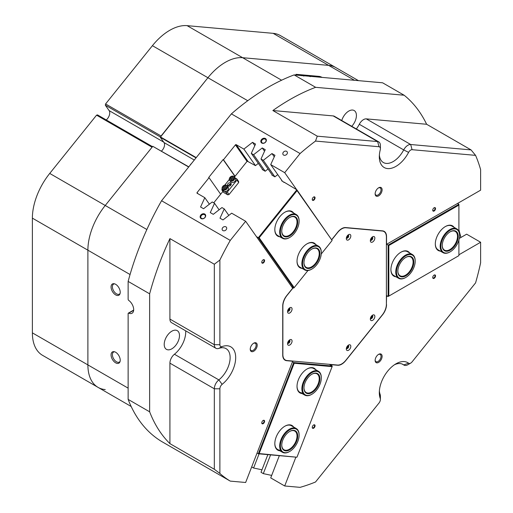 <?xml version="1.0" encoding="UTF-8"?>
<svg xmlns="http://www.w3.org/2000/svg" width="513" height="513" viewBox="0 0 513 513"><rect width="100%" height="100%" fill="white"/><g stroke="black" fill="none" stroke-linecap="round" stroke-linejoin="round"><path stroke-width="0.77" d="M302.067 393.561A14.229 8.214 -60 0 1 302.054 393.561A14.229 8.214 -60 0 1 297.021 386.404A14.229 8.214 -60 0 1 307.082 368.975A14.229 8.214 -60 0 1 312.116 367.629A14.229 8.214 -60 0 1 315.803 369.764M311.769 394.311A13.736 7.932 -60 0 1 311.596 394.414A13.736 7.932 -60 0 1 305.293 395.369A13.736 7.932 -60 0 1 304.722 395.093A13.736 7.932 -60 0 1 304.459 379.71A13.736 7.932 -60 0 1 317.893 371.021A13.736 7.932 -60 0 1 318.464 371.297L313.603 368.494A13.736 7.932 120 0 0 311.596 367.872A13.736 7.932 120 0 0 306.909 369.078M279.861 450.786A14.229 8.214 -60 0 1 279.848 450.786A14.229 8.214 -60 0 1 274.821 443.63A14.229 8.214 -60 0 1 284.882 426.2A14.229 8.214 -60 0 1 289.909 424.854A14.229 8.214 -60 0 1 293.603 426.989M289.563 451.536A13.736 7.932 -60 0 1 289.39 451.639A13.736 7.932 -60 0 1 286.151 452.87A13.736 7.932 -60 0 1 282.522 452.319A13.736 7.932 -60 0 1 281.175 439.186A13.736 7.932 -60 0 1 292.628 427.977A13.736 7.932 -60 0 1 296.257 428.528L291.403 425.719A13.736 7.932 120 0 0 289.39 425.104A13.736 7.932 120 0 0 284.702 426.303M297.072 456.948L332.116 366.641L294.199 363.249L259.155 453.563L296.854 457.224L258.334 453.781L293.725 362.576L292.455 361.845M257.064 453.05L258.334 453.781L259.155 453.563M329.301 364.32L332.238 366.019L293.725 362.576L294.199 363.249M297.021 386.199A13.736 7.932 120 0 0 299.868 392.291A13.736 7.932 120 0 0 301.881 392.913M274.821 443.424A13.736 7.932 120 0 0 277.661 449.516A13.736 7.932 120 0 0 279.675 450.138M332.116 366.641L332.238 366.019M395.946 276.77A14.229 8.214 -60 0 1 390.906 269.614A14.229 8.214 -60 0 1 400.961 252.184A14.229 8.214 -60 0 1 409.688 252.973M405.648 277.52A13.736 7.932 -60 0 1 405.475 277.623A13.736 7.932 -60 0 1 398.607 278.303A13.736 7.932 -60 0 1 396.466 267.408A13.736 7.932 -60 0 1 405.296 255.294A13.736 7.932 -60 0 1 412.343 254.512L407.489 251.703A13.736 7.932 120 0 0 400.788 252.287M440.353 251.133A14.229 8.214 -60 0 1 435.313 243.976A14.229 8.214 -60 0 1 445.374 226.547A14.229 8.214 -60 0 1 454.095 227.336M450.055 251.883A13.736 7.932 -60 0 1 449.882 251.986A13.736 7.932 -60 0 1 448.612 252.627A13.736 7.932 -60 0 1 443.014 252.665A13.736 7.932 -60 0 1 441.174 240.834A13.736 7.932 -60 0 1 451.158 228.913A13.736 7.932 -60 0 1 456.75 228.869L451.895 226.066A13.736 7.932 120 0 0 445.194 226.65M458.904 231.395L458.904 205.072L388.822 245.535L388.822 296.091L458.904 255.634L458.904 240.046M386.776 244.355L388.129 245.137L458.904 204.277L457.551 203.494M388.822 245.535L388.129 245.137L388.129 296.495L386.392 295.494M390.906 269.408A13.736 7.932 120 0 0 393.747 275.5L398.607 278.303M435.313 243.771A13.736 7.932 120 0 0 438.153 249.863L443.014 252.665M458.904 205.072L458.904 204.277M388.129 296.495L388.822 296.091M302.067 268.382A14.229 8.214 -60 0 1 297.021 261.226A14.229 8.214 -60 0 1 302.054 248.26A14.229 8.214 -60 0 1 307.082 243.797A14.229 8.214 -60 0 1 315.803 244.592M297.021 261.021A13.736 7.932 120 0 0 299.868 267.113L304.722 269.921A13.736 7.932 -60 0 1 308.416 249.254A13.736 7.932 -60 0 1 318.464 246.125A13.736 7.932 -60 0 1 321.305 252.415A13.736 7.932 -60 0 1 321.305 252.614M279.861 236.794A14.229 8.214 -60 0 1 274.821 229.638A14.229 8.214 -60 0 1 279.848 216.672A14.229 8.214 -60 0 1 284.882 212.209A14.229 8.214 -60 0 1 293.603 212.998M274.821 229.433A13.736 7.932 120 0 0 277.661 235.525L282.522 238.327A13.736 7.932 -60 0 1 281.413 224.636A13.736 7.932 -60 0 1 293.436 213.902A13.736 7.932 -60 0 1 296.257 214.537A13.736 7.932 -60 0 1 299.105 220.827A13.736 7.932 -60 0 1 299.105 221.026M231.164 184.424A2.943 2.321 -35.1 0 0 230.882 184.488L231.062 184.744M213.735 202.84L222.905 191.432M229.901 184.475L230.581 185.443M234.499 177.011L246.939 161.531L247.587 161.358L255.461 165.628L258.321 163.391M268.036 168.995L265.176 171.239L262.22 169.527L262.387 169.168M277.751 174.606L274.891 176.844L271.935 175.138L272.095 174.773M284.144 182.461L281.643 180.743L281.81 180.384M321.253 253.98L332.116 240.469L297.072 190.618L259.155 237.788L294.199 287.639L307.954 270.524M291.826 286.966L293.725 288.062L258.334 237.718L256.442 236.621M259.155 237.788L258.334 237.718L296.854 189.797L332.116 240.469M283.817 182L296.854 189.797L297.072 190.618M230.882 184.488L230.42 184.225M318.464 246.125L313.603 243.322A13.736 7.932 120 0 0 306.909 243.906M296.257 214.537L291.403 211.728A13.736 7.932 120 0 0 284.702 212.311M294.199 287.639L293.725 288.062M190.394 164.878A0.981 0.564 -60 0 1 190.579 164.436A0.981 0.564 -60 0 1 191.208 163.865M345.589 360.588L345.698 360.652A11.286 6.515 -60 0 1 341.709 364.192A11.286 6.515 -60 0 1 337.721 365.256L337.336 365.038M378.62 354.342L378.62 354.342A4.931 2.847 120 0 0 375.138 360.376A4.931 2.847 120 0 0 378.62 362.39A4.931 2.847 120 0 0 382.108 356.355A4.931 2.847 120 0 0 378.62 354.342M375.144 360.049A4.168 2.405 120 0 0 375.997 361.665A4.168 2.405 120 0 0 378.081 361.46A4.168 2.405 120 0 0 380.806 357.785A4.168 2.405 120 0 0 380.171 354.445A4.168 2.405 120 0 0 378.344 354.515M378.62 187.809L378.62 187.809A4.931 2.847 120 0 0 375.138 193.85A4.931 2.847 120 0 0 378.62 195.863A4.931 2.847 120 0 0 382.108 189.823A4.931 2.847 120 0 0 378.62 187.809M375.144 193.516A4.168 2.405 120 0 0 375.997 195.139A4.168 2.405 120 0 0 378.081 194.927A4.168 2.405 120 0 0 380.806 191.253A4.168 2.405 120 0 0 380.171 187.912A4.168 2.405 120 0 0 378.344 187.982M253.723 343.184L253.723 343.184A4.931 2.847 120 0 0 250.235 349.225A4.931 2.847 120 0 0 253.723 351.238A4.931 2.847 120 0 0 257.212 345.198A4.931 2.847 120 0 0 253.723 343.184M250.248 348.891A4.168 2.405 120 0 0 251.101 350.507A4.168 2.405 120 0 0 253.185 350.302A4.168 2.405 120 0 0 255.91 346.628A4.168 2.405 120 0 0 255.269 343.287A4.168 2.405 120 0 0 253.441 343.357M263.182 420.442L263.182 420.442A1.988 1.148 120 0 0 261.777 422.879A1.988 1.148 120 0 0 263.182 423.687A1.988 1.148 120 0 0 264.586 421.256A1.988 1.148 120 0 0 263.182 420.442M261.784 422.718A1.616 0.936 120 0 0 262.111 423.321A1.616 0.936 120 0 0 262.919 423.238A1.616 0.936 120 0 0 263.977 421.814A1.616 0.936 120 0 0 263.727 420.513A1.616 0.936 120 0 0 263.041 420.532M313.655 424.956L313.655 424.956A1.988 1.148 120 0 0 312.25 427.387A1.988 1.148 120 0 0 313.655 428.201A1.988 1.148 120 0 0 315.059 425.764A1.988 1.148 120 0 0 313.655 424.956M312.257 427.226A1.616 0.936 120 0 0 312.584 427.829A1.616 0.936 120 0 0 313.398 427.746A1.616 0.936 120 0 0 314.456 426.322A1.616 0.936 120 0 0 314.206 425.02A1.616 0.936 120 0 0 313.52 425.04M313.655 197.018L313.655 197.018A1.988 1.148 120 0 0 312.25 199.448A1.988 1.148 120 0 0 313.655 200.262A1.988 1.148 120 0 0 315.059 197.826A1.988 1.148 120 0 0 313.655 197.018M312.257 199.288A1.616 0.936 120 0 0 312.584 199.89A1.616 0.936 120 0 0 313.398 199.814A1.616 0.936 120 0 0 314.456 198.384A1.616 0.936 120 0 0 314.206 197.088A1.616 0.936 120 0 0 313.52 197.101M263.182 259.809L263.182 259.809A1.988 1.148 120 0 0 261.777 262.246A1.988 1.148 120 0 0 263.182 263.054A1.988 1.148 120 0 0 264.586 260.623A1.988 1.148 120 0 0 263.182 259.809M261.784 262.085A1.616 0.936 120 0 0 262.111 262.688A1.616 0.936 120 0 0 262.919 262.605A1.616 0.936 120 0 0 263.977 261.181A1.616 0.936 120 0 0 263.727 259.879A1.616 0.936 120 0 0 263.041 259.899M265.42 138.529A2.969 2.341 -35.1 0 0 261.502 139.574A2.969 2.341 -35.1 0 0 261.784 143.05A2.969 2.341 -35.1 0 0 265.702 141.998A2.969 2.341 -35.1 0 0 265.42 138.529M265.285 139.177A2.456 1.937 -35.1 0 0 262.335 139.735A2.456 1.937 -35.1 0 0 261.777 142.46A2.456 1.937 -35.1 0 0 262.284 142.915A2.456 1.937 -35.1 0 0 265.227 142.357A2.456 1.937 -35.1 0 0 265.792 139.639A2.456 1.937 -35.1 0 0 265.285 139.177M204.725 214.03A2.969 2.341 -35.1 0 0 200.807 215.075A2.969 2.341 -35.1 0 0 201.09 218.551A2.969 2.341 -35.1 0 0 205.008 217.499A2.969 2.341 -35.1 0 0 204.725 214.03M204.591 214.678A2.456 1.937 -35.1 0 0 201.647 215.236A2.456 1.937 -35.1 0 0 201.083 217.961A2.456 1.937 -35.1 0 0 201.59 218.416A2.456 1.937 -35.1 0 0 204.54 217.858A2.456 1.937 -35.1 0 0 205.097 215.139A2.456 1.937 -35.1 0 0 204.591 214.678M225.919 226.842A2.456 1.937 -35.1 0 0 222.975 227.394A2.456 1.937 -35.1 0 0 222.411 230.119A2.456 1.937 -35.1 0 0 222.918 230.581A2.456 1.937 -35.1 0 0 225.867 230.023A2.456 1.937 -35.1 0 0 226.425 227.297A2.456 1.937 -35.1 0 0 225.919 226.842M286.613 151.335A2.456 1.937 -35.1 0 0 283.663 151.893A2.456 1.937 -35.1 0 0 283.105 154.618A2.456 1.937 -35.1 0 0 283.612 155.073A2.456 1.937 -35.1 0 0 286.555 154.522A2.456 1.937 -35.1 0 0 287.12 151.797A2.456 1.937 -35.1 0 0 286.613 151.335M434.133 275.083L434.133 275.083A1.988 1.148 120 0 0 432.728 277.514A1.988 1.148 120 0 0 434.133 278.328A1.988 1.148 120 0 0 435.537 275.891A1.988 1.148 120 0 0 434.133 275.083M432.735 277.353A1.616 0.936 120 0 0 433.062 277.956A1.616 0.936 120 0 0 433.87 277.873A1.616 0.936 120 0 0 434.928 276.449A1.616 0.936 120 0 0 434.678 275.154A1.616 0.936 120 0 0 433.992 275.167M434.133 207.778L434.133 207.778A1.988 1.148 120 0 0 432.728 210.215A1.988 1.148 120 0 0 434.133 211.023A1.988 1.148 120 0 0 435.537 208.592A1.988 1.148 120 0 0 434.133 207.778M432.735 210.048A1.616 0.936 120 0 0 433.062 210.651A1.616 0.936 120 0 0 433.87 210.574A1.616 0.936 120 0 0 434.928 209.144A1.616 0.936 120 0 0 434.678 207.848A1.616 0.936 120 0 0 433.992 207.868M225.278 62.349A49.062 28.33 -60 0 1 242.623 57.7L328.66 65.382A49.062 28.33 -60 0 1 335.848 67.601A49.062 28.33 120 0 0 328.66 65.382L242.623 57.7A49.062 28.33 120 0 0 207.932 77.726A49.062 28.33 -60 0 1 225.278 62.349M279.341 455.659L270.717 477.898L284.702 485.978L300.086 487.35A210.978 121.805 120 0 0 315.514 482.002L379.017 403.006A3.924 2.264 120 0 0 380.402 399.428A3.924 2.264 120 0 0 380.248 398.466A23.553 13.595 -60 0 1 379.312 392.657A23.553 13.595 -60 0 1 395.965 363.813L395.965 363.813A23.553 13.595 -60 0 1 408.585 363.21A3.924 2.264 120 0 0 410.689 363.108L410.689 363.108A3.924 2.264 120 0 0 412.074 361.877L475.577 282.881A210.978 121.805 120 0 0 480.623 262.765L480.623 242.251L466.631 234.178L459.302 238.404M379.376 390.944A19.629 11.331 120 0 0 380.095 394.292A7.849 4.534 -60 0 1 380.402 396.228L380.402 399.428M407.912 364.711L410.689 363.108L407.912 364.711A7.849 4.534 -60 0 1 403.988 365.102A7.849 4.534 -60 0 1 403.705 364.916A19.629 11.331 120 0 0 403.006 364.448A19.629 11.331 120 0 0 394.516 364.724M379.376 155.029A19.629 11.331 120 0 0 383.378 162.518A19.629 11.331 120 0 0 403.705 149.911L359.299 124.274A7.849 4.534 -60 0 1 363.505 119.619A7.849 4.534 -60 0 1 366.282 118.875L410.689 144.512L471.043 149.905L426.636 124.268A210.978 121.805 120 0 0 404.129 95.226L315.642 87.319A210.978 121.805 120 0 0 272.865 110.532L317.271 136.169L377.626 141.562A7.849 4.534 -60 0 1 378.78 141.915A7.849 4.534 -60 0 1 380.402 145.506L380.402 148.712A3.924 2.264 120 0 0 379.017 146.737L315.514 141.069A210.978 121.805 120 0 0 300.086 153.534L284.702 172.669L270.717 164.596L274.962 155.298L271.961 153.56L263.304 160.319L261.002 158.985L265.247 149.687L262.246 147.956L253.589 154.708L251.287 153.381L255.538 144.082L252.531 142.345L243.874 149.097L255.48 165.616M408.585 152.393L403.705 149.911A7.849 4.534 -60 0 1 407.912 145.256A7.849 4.534 -60 0 1 410.689 144.512L412.074 149.693A3.924 2.264 120 0 0 408.585 152.393A23.553 13.595 -60 0 1 390.169 168.501A23.553 13.595 -60 0 1 379.312 156.741A23.553 13.595 -60 0 1 380.248 149.86A3.924 2.264 120 0 0 380.402 148.712M346.48 237.468A1.225 0.705 120 0 0 347.07 237.397A1.225 0.705 120 0 0 347.865 236.339A1.225 0.705 120 0 0 347.705 235.345M370.514 239.616A1.225 0.705 120 0 0 371.104 239.545A1.225 0.705 120 0 0 371.906 238.481A1.225 0.705 120 0 0 371.739 237.493M370.514 317.957A1.225 0.705 120 0 0 371.104 317.887A1.225 0.705 120 0 0 371.906 316.829A1.225 0.705 120 0 0 371.739 315.835M346.48 347.865A1.225 0.705 120 0 0 347.07 347.788A1.225 0.705 120 0 0 347.865 346.73A1.225 0.705 120 0 0 347.705 345.736M287.722 342.613A1.225 0.705 120 0 0 288.312 342.543A1.225 0.705 120 0 0 289.108 341.478A1.225 0.705 120 0 0 288.947 340.491M287.722 310.564A1.225 0.705 120 0 0 288.312 310.493A1.225 0.705 120 0 0 289.108 309.429A1.225 0.705 120 0 0 288.947 308.441M115.643 284.311A6.483 3.738 -120 0 0 114.008 283.715A6.483 3.738 -120 0 0 111.135 287.96A6.483 3.738 -120 0 0 115.643 294.892A6.483 3.738 -120 0 0 119.927 293.962A6.483 3.738 -120 0 0 115.643 284.311M114.546 283.83A5.79 3.341 -120 0 0 113.597 284.099A5.79 3.341 -120 0 0 112.706 288.742A5.79 3.341 -120 0 0 116.489 293.84A5.79 3.341 -120 0 0 119.382 294.129A5.79 3.341 -120 0 0 120.093 293.436M115.643 352.251A6.483 3.738 -120 0 0 114.008 351.661A6.483 3.738 -120 0 0 111.135 355.907A6.483 3.738 -120 0 0 115.643 362.838A6.483 3.738 -120 0 0 119.927 361.902A6.483 3.738 -120 0 0 115.643 352.251M114.546 351.777A5.79 3.341 -120 0 0 113.597 352.04A5.79 3.341 -120 0 0 112.706 356.682A5.79 3.341 -120 0 0 116.489 361.787A5.79 3.341 -120 0 0 119.382 362.069A5.79 3.341 -120 0 0 120.093 361.383M171.849 331.186A10.792 6.233 -60 0 1 177.241 330.648A10.792 6.233 -60 0 1 178.902 339.298A10.792 6.233 -60 0 1 171.849 348.814A10.792 6.233 -60 0 1 166.449 349.347A10.792 6.233 -60 0 1 164.795 340.696A10.792 6.233 -60 0 1 171.849 331.186M341.748 120.536A10.792 6.233 -60 0 1 348.782 111.071A10.792 6.233 -60 0 1 354.182 110.539A10.792 6.233 -60 0 1 351.738 126.307M214.325 264.233L219.878 260.04L219.878 344.71A3.924 2.264 120 0 0 222.135 346.557A23.553 13.595 -60 0 1 235.685 357.625A23.553 13.595 -60 0 1 222.135 384.34A3.924 2.264 120 0 0 219.878 388.79L219.878 473.461A210.978 121.805 120 0 0 230.26 481.111L161.563 441.456A210.978 121.805 -60 0 1 128.135 399.39L149.642 411.811A210.978 121.805 120 0 0 169.918 443.63L214.325 469.267L214.325 388.79A7.849 4.534 -60 0 1 218.839 379.889A19.629 11.331 120 0 0 229.516 362.697A19.629 11.331 120 0 0 226.066 348.641A19.629 11.331 120 0 0 218.839 348.398A7.849 4.534 -60 0 1 215.954 348.301A7.849 4.534 -60 0 1 214.325 344.71L214.325 264.233L169.918 238.596A210.978 121.805 120 0 0 149.642 293.827L149.642 411.811M133.649 310.327L128.75 313.154A0.981 0.564 -120 0 0 128.34 313.142A0.981 0.564 -120 0 0 128.135 313.59L128.135 399.39M130.058 274.532L32.377 218.14A49.062 28.33 -60 0 1 49.729 173.432L96.566 115.162L152.072 147.212L105.236 205.482A49.062 28.33 120 0 0 87.89 250.19L87.89 364.91A49.062 28.33 120 0 0 98.054 387.373A49.062 28.33 -60 0 1 87.89 364.91L87.89 250.19A49.062 28.33 -60 0 1 105.236 205.482L152.797 146.314L188.803 166.86M196.011 157.889L160.293 137.266L164.006 142.55A5.887 3.399 -60 0 1 161.454 151.072M160.293 137.266L207.932 77.726L161.088 135.996L105.582 103.947L105.325 105.191L109.141 110.622A6.38 3.681 -60 0 1 106.262 119.959M300.086 153.534L231.395 113.873L161.563 200.743A210.978 121.805 -60 0 0 128.135 281.406L128.135 299.259A0.981 0.564 -120 0 0 128.75 300.413A7.849 4.534 -120 0 1 133.374 307.332A7.849 4.534 -120 0 1 132.059 313.225A7.849 4.534 -120 0 1 128.75 313.154M231.395 113.873A210.978 121.805 -60 0 1 294.135 74.898L315.642 87.319M404.129 95.226L382.621 82.805L294.135 74.898M296.681 75.129L296.604 75.084A2.058 0.436 -158.8 0 1 295.943 74.449A2.058 0.436 -158.8 0 1 296.405 74.353L319.24 76.392A2.058 0.436 -158.8 0 1 321.959 77.348L322.042 77.392M272.64 175.542L261.002 158.985M274.91 176.831L263.304 160.319M234.973 176.414L223.117 159.556L223.469 159.755L235.422 144.878A0.59 0.462 144.9 0 1 236.204 144.672L243.874 149.097M262.925 169.938L251.287 153.381M265.195 171.22L253.589 154.708M161.563 200.743L230.26 240.405A210.978 121.805 120 0 0 219.878 260.04M228.811 215.402L224.245 208.906L219.994 218.205L223.001 219.942L231.658 213.184L245.644 221.263L230.26 240.405M224.245 208.906L221.943 207.579L213.286 214.331L210.279 212.6L214.53 203.295L212.228 201.968L203.571 208.727L200.57 206.989L204.815 197.691L197.139 193.26A0.59 0.462 144.9 0 1 197.088 192.574L209.047 177.697L220.661 194.222M223.117 159.556L208.695 177.492L209.047 177.697M230.26 481.111L245.644 482.489L292.686 361.235L292.307 361.017M270.575 454.877L263.304 473.621L271.678 475.41M263.304 473.621L261.002 472.293L267.85 454.633M259.084 453.851L253.589 468.01L261.97 469.799M253.589 468.01L251.684 466.913M219.096 209.798L214.53 203.295M209.381 204.187L204.815 197.691M245.644 221.263L292.686 288.191L286.716 295.616A11.286 6.515 -60 0 0 282.727 305.902L282.727 355.028A11.286 6.515 -60 0 0 285.068 360.19A11.286 6.515 -60 0 0 286.716 360.703L292.686 361.235M284.702 485.978L295.892 457.141M331.43 365.551L331.751 364.724L331.366 364.506M458.904 229.715L460.911 237.481M386.392 244.412L480.623 190.169L480.623 169.656A210.978 121.805 120 0 0 475.577 155.362L412.074 149.693M282.355 181.153L270.717 164.596M296.668 189.688L284.702 172.669M160.37 136.894L196.242 157.606M188.669 167.026L152.797 146.314M315.514 141.069L317.271 136.169M128.135 281.406L149.642 293.827M219.878 473.461L214.325 469.267M471.043 149.905L475.577 155.362M235.082 176.28L223.469 159.755M219.878 388.79L214.325 388.79L169.918 363.153L169.918 443.63M169.918 363.153A7.849 4.534 -60 0 1 174.433 354.246L218.839 379.889L222.135 384.34M185.687 330.834A19.629 11.331 -60 0 1 174.433 354.246M215.954 348.301L171.541 322.664A7.849 4.534 -60 0 1 169.918 319.073L214.325 344.71L219.878 344.71M169.918 238.596L169.918 319.073M379.017 146.737L377.626 141.562L333.219 115.919L272.865 110.532M333.219 115.919A7.849 4.534 -60 0 1 334.367 116.278L378.78 141.915M359.299 124.274A19.629 11.331 -60 0 1 356.343 128.962M426.636 124.268L366.282 118.875M386.533 244.496L386.533 236.531A11.286 6.515 -60 0 0 384.192 231.369A11.286 6.515 -60 0 0 382.544 230.856L345.698 227.567A11.286 6.515 -60 0 0 337.721 232.171L331.808 239.526M386.392 304.453L386.533 296.572L387.398 296.072M458.904 254.788L480.623 242.251M386.533 304.536A11.286 6.515 -60 0 1 382.544 314.815L382.435 314.758M345.698 360.652L382.544 314.815M331.751 364.724L337.721 365.256M254.833 145.615L252.531 142.345M264.548 151.226L262.246 147.956M274.263 156.837L271.961 153.56M284.568 359.85A11.286 6.515 120 0 0 285.408 360.068M384.288 231.767A11.286 6.515 120 0 0 383.647 231.106M287.851 312.783A3.187 1.84 120 0 0 290.935 311.955A3.187 1.84 120 0 0 291.756 307.922A3.187 1.84 120 0 0 289.807 307.749A3.187 1.84 120 0 0 287.549 311.654A3.187 1.84 120 0 0 287.851 312.783M287.633 310.91A1.719 0.994 120 0 0 287.716 311.058A1.719 0.994 120 0 0 289.37 310.615A1.719 0.994 120 0 0 289.819 308.441A1.719 0.994 120 0 0 289.204 308.191M287.851 344.832A3.187 1.84 120 0 0 290.935 344.005A3.187 1.84 120 0 0 291.756 339.972A3.187 1.84 120 0 0 289.807 339.798A3.187 1.84 120 0 0 287.549 343.704A3.187 1.84 120 0 0 287.851 344.832M287.633 342.96A1.719 0.994 120 0 0 287.716 343.107A1.719 0.994 120 0 0 289.37 342.665A1.719 0.994 120 0 0 289.819 340.491A1.719 0.994 120 0 0 289.204 340.241M370.649 241.835A3.187 1.84 120 0 0 373.727 241.007A3.187 1.84 120 0 0 374.554 236.974A3.187 1.84 120 0 0 372.598 236.801A3.187 1.84 120 0 0 370.341 240.706A3.187 1.84 120 0 0 370.649 241.835M370.424 239.962A1.719 0.994 120 0 0 370.508 240.116A1.719 0.994 120 0 0 372.162 239.667A1.719 0.994 120 0 0 372.611 237.5A1.719 0.994 120 0 0 371.996 237.243M346.608 239.686A3.187 1.84 120 0 0 349.693 238.866A3.187 1.84 120 0 0 350.514 234.832A3.187 1.84 120 0 0 348.564 234.653A3.187 1.84 120 0 0 346.307 238.558A3.187 1.84 120 0 0 346.608 239.686M346.39 237.82A1.719 0.994 120 0 0 346.467 237.968A1.719 0.994 120 0 0 348.128 237.519A1.719 0.994 120 0 0 348.571 235.352A1.719 0.994 120 0 0 347.961 235.095M346.608 350.078A3.187 1.84 120 0 0 349.693 349.257A3.187 1.84 120 0 0 350.514 345.223A3.187 1.84 120 0 0 348.564 345.044A3.187 1.84 120 0 0 346.307 348.955A3.187 1.84 120 0 0 346.608 350.078M346.39 348.212A1.719 0.994 120 0 0 346.467 348.359A1.719 0.994 120 0 0 348.128 347.91A1.719 0.994 120 0 0 348.571 345.743A1.719 0.994 120 0 0 347.961 345.486M370.649 320.176A3.187 1.84 120 0 0 373.727 319.355A3.187 1.84 120 0 0 374.554 315.322A3.187 1.84 120 0 0 372.598 315.142A3.187 1.84 120 0 0 370.341 319.054A3.187 1.84 120 0 0 370.649 320.176M370.424 318.31A1.719 0.994 120 0 0 370.508 318.458A1.719 0.994 120 0 0 372.162 318.009A1.719 0.994 120 0 0 372.611 315.841A1.719 0.994 120 0 0 371.996 315.585M293.192 287.755L287.03 295.411A11.773 6.797 120 0 0 282.868 306.146L282.868 354.624A11.773 6.797 120 0 0 285.305 360.011L284.266 359.414A11.773 6.797 -60 0 1 283.933 359.196M382.813 230.888A11.773 6.797 -60 0 1 382.916 230.946L383.955 231.549A11.773 6.797 120 0 0 382.23 231.017L345.871 227.766A11.773 6.797 120 0 0 337.541 232.575L331.879 239.622M285.305 360.011A11.773 6.797 120 0 0 287.03 360.543L337.541 365.057A11.773 6.797 120 0 0 345.871 360.248L382.23 315.02A11.773 6.797 120 0 0 386.392 304.292L386.392 236.935A11.773 6.797 120 0 0 383.955 231.549M223.963 191.176A2.943 2.321 -35.1 0 0 227.496 190.509A2.943 2.321 -35.1 0 0 228.17 187.239L227.233 185.911A2.943 2.321 144.9 0 1 226.56 189.175A2.943 2.321 144.9 0 1 223.027 189.842A2.943 2.321 144.9 0 1 222.418 189.297A2.943 2.321 144.9 0 1 223.091 186.027A2.943 2.321 144.9 0 1 226.631 185.36A2.943 2.321 144.9 0 1 227.233 185.911L226.599 185.328C223.302 184.924 221.911 186.245 222.418 189.297L223.354 190.624A2.943 2.321 -35.1 0 0 223.963 191.176L221.879 189.977L223.617 192.446L227.778 194.844L226.041 192.381L223.963 191.176M233.838 176.389A2.943 2.321 144.9 0 1 234.447 176.94L233.806 176.357C230.517 175.953 229.125 177.28 229.632 180.326L230.568 181.653A2.943 2.321 -35.1 0 0 231.171 182.205A2.943 2.321 -35.1 0 0 234.71 181.538A2.943 2.321 -35.1 0 0 235.384 178.267L234.447 176.94A2.943 2.321 144.9 0 1 233.774 180.204A2.943 2.321 144.9 0 1 230.234 180.871A2.943 2.321 144.9 0 1 229.632 180.326A2.943 2.321 144.9 0 1 230.26 177.094A2.943 2.321 144.9 0 1 233.761 176.344M228.4 186.052A1.962 1.545 144.9 0 1 229.349 184.417A1.962 1.545 144.9 0 1 231.203 184.077M230.574 182.955A1.962 1.545 -35.1 0 0 228.214 183.398A1.962 1.545 -35.1 0 0 227.766 185.578A1.962 1.545 -35.1 0 0 228.17 185.943A1.962 1.545 -35.1 0 0 230.529 185.501A1.962 1.545 -35.1 0 0 230.978 183.321A1.962 1.545 -35.1 0 0 230.574 182.955M228.413 185.886A3.437 2.706 144.9 0 1 231.049 184.032M235.146 177.934L236.859 178.922L238.596 181.39L238.686 182.538L229.074 194.498L227.778 194.844M238.686 182.538L236.955 180.069L227.336 192.029L229.074 194.498M221.879 189.977L222.084 188.457M224.803 185.071L229.292 179.486M236.955 180.069L236.859 178.922M226.041 192.381L227.336 192.029M233.069 179.319L233.524 177.806L232.395 176.972L230.805 177.645L230.343 179.159L231.478 179.992L233.069 179.319M225.637 188.489L226.355 187.021L225.438 185.982L223.809 186.418L223.091 187.886L224.008 188.925L225.637 188.489M226.291 187.149L224.502 187.405L223.854 188.746M224.502 187.405L223.809 186.418M226.13 186.969L225.438 185.982M233.409 178.197L231.498 178.633L231.158 179.755M231.498 178.633L230.805 177.645M233.088 177.96L232.395 176.972M307.473 76.091L306.941 75.514L308.595 76.193M307.101 75.879L306.928 75.546M308.396 76.174L306.998 75.552L307.576 76.104M306.998 75.552L307.172 75.918M306.511 76.007L304.645 75.321L307.031 76.052M304.389 75.815L303.119 75.18L303.722 75.238L304.587 75.834M302.369 75.635L301.958 75.071L303.92 75.975M302.119 75.507L301.945 75.11M321.965 77.386A2.456 0.519 21.2 0 0 319.009 76.405L296.777 74.423A2.456 0.519 21.2 0 0 296.225 74.532A2.456 0.519 21.2 0 0 296.758 75.135M301.253 75.7L301.573 75.43L300.58 74.956L302.042 75.61M308.916 76.219L308.512 75.655L310.474 76.559M308.672 76.091L308.493 75.693M311.16 76.424L310.711 76.29M310.686 76.354L309.89 75.789L310.493 75.841L311.359 76.437M312.411 76.533L311.705 75.937L313.776 76.655M313.571 76.636L312.654 76.213L313.174 76.604M312.917 76.578L312.026 76.168L312.5 76.54M314.437 76.713L313.725 76.116L315.803 76.835M315.591 76.815L314.681 76.399L315.2 76.783M314.937 76.758L314.046 76.347L314.527 76.726M316.457 76.892L315.694 76.296L317.04 76.899L316.303 76.347L317.823 77.014M317.618 77.001L316.701 76.578L317.22 76.963M316.963 76.937L316.072 76.527L316.547 76.905M301.843 75.591L301.432 75.437M302.086 75.597L301.926 75.154M303.484 75.719L303.888 76.065M303.747 75.95L302.029 75.11L302.33 75.623M302.029 75.11L303.112 75.892M307.069 75.969L306.902 75.603M306.966 75.642L307.152 75.969M308.634 76.18L308.473 75.744M310.294 76.533L310.07 76.213M310.032 76.302L310.436 76.649M309.833 76.193L308.582 75.693L308.884 76.206M308.582 75.693L309.666 76.475M306.761 393.4A11.286 6.515 -60 0 1 303.959 388.001A11.286 6.515 -60 0 1 311.942 374.182A11.286 6.515 -60 0 1 317.117 373.393A11.286 6.515 -60 0 1 318.015 385.866A11.286 6.515 -60 0 1 306.761 393.4M303.965 387.802A10.792 6.233 120 0 0 306.197 392.548A10.792 6.233 120 0 0 306.639 392.766A10.792 6.233 120 0 0 317.201 385.936A10.792 6.233 120 0 0 316.989 373.849A10.792 6.233 120 0 0 316.547 373.631A10.792 6.233 120 0 0 311.763 374.285M305.863 395.138A13.248 7.65 120 0 0 311.942 394.215A13.248 7.65 120 0 0 321.305 377.991A13.248 7.65 120 0 0 318.015 371.656A13.248 7.65 120 0 0 304.812 380.499A13.248 7.65 120 0 0 305.863 395.138M318.464 371.297A13.736 7.932 -60 0 1 321.305 377.587A13.736 7.932 -60 0 1 321.305 377.792M287.075 450.85A11.286 6.515 -60 0 1 281.759 445.233A11.286 6.515 -60 0 1 289.736 431.407A11.286 6.515 -60 0 1 292.397 430.401A11.286 6.515 -60 0 1 297.258 439.352A11.286 6.515 -60 0 1 287.075 450.85M281.759 445.027A10.792 6.233 120 0 0 283.99 449.773A10.792 6.233 120 0 0 286.844 450.202A10.792 6.233 120 0 0 295.847 441.398A10.792 6.233 120 0 0 294.789 431.074A10.792 6.233 120 0 0 291.935 430.644A10.792 6.233 120 0 0 289.563 431.516M286.613 452.626A13.248 7.65 120 0 0 289.736 451.44A13.248 7.65 120 0 0 299.105 435.216A13.248 7.65 120 0 0 292.859 428.624A13.248 7.65 120 0 0 280.906 442.116A13.248 7.65 120 0 0 286.613 452.626M296.257 428.528A13.736 7.932 -60 0 1 299.105 434.812A13.736 7.932 -60 0 1 299.105 435.018M405.674 257.481A11.286 6.515 -60 0 1 405.821 257.391A11.286 6.515 -60 0 1 413.799 261.919A11.286 6.515 -60 0 1 405.969 275.738A11.286 6.515 -60 0 1 397.844 271.217A11.286 6.515 -60 0 1 405.674 257.481M397.844 271.011A10.792 6.233 120 0 0 400.076 275.757A10.792 6.233 120 0 0 405.616 275.141A10.792 6.233 120 0 0 412.555 265.619A10.792 6.233 120 0 0 410.868 257.058A10.792 6.233 120 0 0 405.648 257.5M405.648 255.891A13.248 7.65 120 0 0 396.453 272.114A13.248 7.65 120 0 0 405.821 277.424A13.248 7.65 120 0 0 405.995 277.321A13.248 7.65 120 0 0 415.19 261.2A13.248 7.65 120 0 0 405.648 255.891M412.343 254.512A13.736 7.932 -60 0 1 415.19 260.796A13.736 7.932 -60 0 1 415.184 261.002M451.273 231.228A11.286 6.515 -60 0 1 458.141 237.609A11.286 6.515 -60 0 1 449.183 250.71A11.286 6.515 -60 0 1 442.251 245.573A11.286 6.515 -60 0 1 450.228 231.754A11.286 6.515 -60 0 1 451.273 231.228M442.251 245.374A10.792 6.233 120 0 0 444.482 250.12A10.792 6.233 120 0 0 448.881 250.081A10.792 6.233 120 0 0 456.724 240.719A10.792 6.233 120 0 0 455.281 231.421A10.792 6.233 120 0 0 450.882 231.453A10.792 6.233 120 0 0 450.055 231.857M451.459 229.535A13.248 7.65 120 0 0 440.943 244.913A13.248 7.65 120 0 0 449.003 252.402A13.248 7.65 120 0 0 450.228 251.787A13.248 7.65 120 0 0 459.597 235.563A13.248 7.65 120 0 0 451.459 229.535M456.75 228.869A13.736 7.932 -60 0 1 459.597 235.159A13.736 7.932 -60 0 1 459.597 235.364M285.837 238.718A13.248 7.65 120 0 0 289.736 237.448A13.248 7.65 120 0 0 299.105 221.225A13.248 7.65 120 0 0 293.635 214.549A13.248 7.65 120 0 0 281.22 227.047A13.248 7.65 120 0 0 285.837 238.718M289.563 237.545A13.736 7.932 -60 0 1 289.39 237.647A13.736 7.932 -60 0 1 285.343 238.968A13.736 7.932 -60 0 1 282.522 238.327M286.414 236.929A11.286 6.515 -60 0 1 281.759 231.241A11.286 6.515 -60 0 1 289.736 217.422A11.286 6.515 -60 0 1 293.058 216.339A11.286 6.515 -60 0 1 296.989 226.278A11.286 6.515 -60 0 1 286.414 236.929M281.759 231.036A10.792 6.233 120 0 0 283.99 235.781A10.792 6.233 120 0 0 286.209 236.281A10.792 6.233 120 0 0 295.655 227.843A10.792 6.233 120 0 0 294.789 217.082A10.792 6.233 120 0 0 292.57 216.582A10.792 6.233 120 0 0 289.563 217.525M309.333 251.024A11.286 6.515 -60 0 1 311.942 249.01A11.286 6.515 -60 0 1 319.811 252.152A11.286 6.515 -60 0 1 314.552 265.42A11.286 6.515 -60 0 1 303.959 262.829A11.286 6.515 -60 0 1 309.333 251.024M303.965 262.624A10.792 6.233 120 0 0 306.197 267.369A10.792 6.233 120 0 0 314.091 264.907A10.792 6.233 120 0 0 316.989 248.67A10.792 6.233 120 0 0 311.763 249.113M308.877 249.767A13.248 7.65 120 0 0 302.702 265.349A13.248 7.65 120 0 0 311.942 269.036A13.248 7.65 120 0 0 315.001 266.677A13.248 7.65 120 0 0 321.305 252.813A13.248 7.65 120 0 0 308.877 249.767M311.769 269.133A13.736 7.932 -60 0 1 311.596 269.235A13.736 7.932 -60 0 1 304.722 269.921M32.377 218.14L32.377 332.86A49.062 28.33 -60 0 0 42.541 355.323L98.054 387.373A49.062 28.33 120 0 0 105.236 389.591M96.566 115.162L97.515 114.906L152.515 146.667M247.747 100.721L152.419 45.683L105.582 103.947M152.419 45.683A49.062 28.33 -60 0 1 187.11 25.65L281.618 80.214M354.483 80.291L273.153 33.339L187.11 25.65M273.153 33.339A49.062 28.33 -60 0 1 280.335 35.551L358.44 80.644M160.357 136.958L105.325 105.191M380.095 394.292L380.248 398.466M236.204 144.672L248.164 161.685M49.729 173.432L146.865 229.516M32.377 332.86L128.135 388.142M247.099 161.486L235.422 144.878M197.088 192.574L197.864 193.677M402.25 364.07L403.705 364.916L408.585 363.21M286.158 360.382L286.716 360.703M222.135 346.557L218.839 348.398M194.286 160.03L164.006 142.55M382.23 231.017L381.852 230.799M345.499 227.554L345.871 227.766M230.311 180.499A2.648 2.09 -35.1 0 0 233.806 179.563A2.648 2.09 -35.1 0 0 233.556 176.466A2.648 2.09 -35.1 0 0 230.061 177.402A2.648 2.09 -35.1 0 0 230.311 180.499M223.104 189.47A2.648 2.09 -35.1 0 0 226.599 188.534A2.648 2.09 -35.1 0 0 226.348 185.437A2.648 2.09 -35.1 0 0 222.847 186.373A2.648 2.09 -35.1 0 0 223.104 189.47M163.705 142.12L109.141 110.622M402.102 364.012L403.988 365.102M98.054 387.373L131.174 406.495M133.669 310.064L128.34 313.142M321.305 377.991L321.305 377.587M311.942 394.215L311.596 394.414M304.722 395.093L299.868 392.291M299.105 435.216L299.105 434.812M289.736 451.44L289.39 451.639M282.522 452.319L277.661 449.516M405.821 277.424L405.475 277.623M415.19 261.2L415.19 260.796M459.597 235.563L459.597 235.159M450.228 251.787L449.882 251.986M299.105 221.225L299.105 220.827M289.736 237.448L289.39 237.647M311.942 269.036L311.596 269.235M321.305 252.813L321.305 252.415"/></g></svg>
